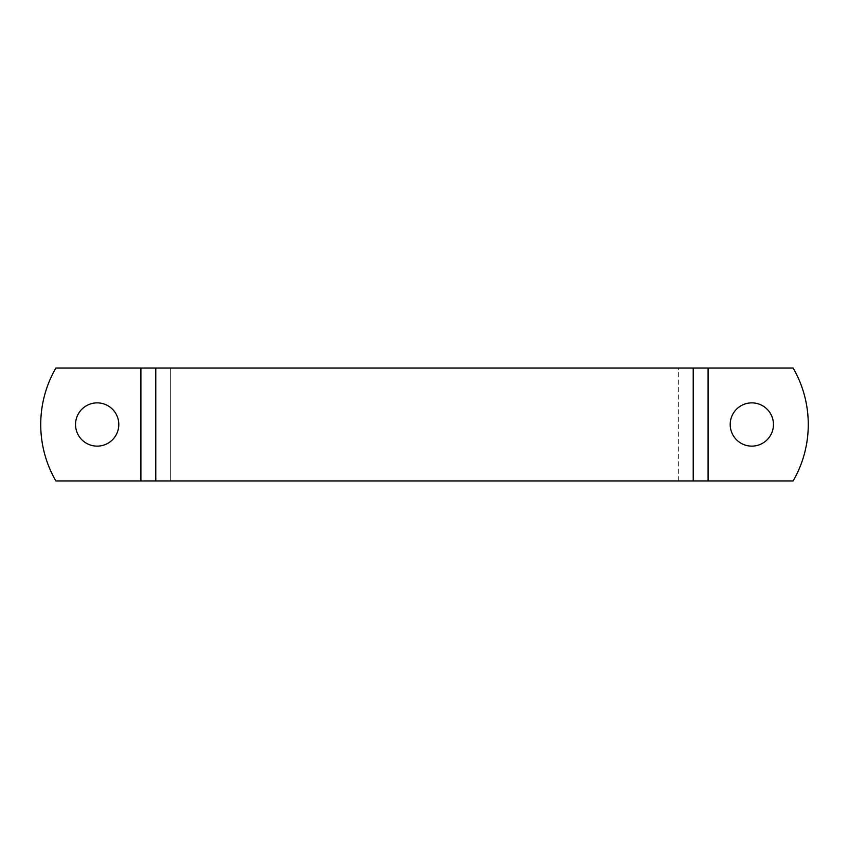 <?xml version="1.0" encoding="UTF-8"?>
<svg xmlns="http://www.w3.org/2000/svg" width="849" height="849" viewBox="0 0 849 849"><rect width="100%" height="100%" fill="white"/><g stroke="black" fill="none" stroke-linecap="round" stroke-linejoin="round"><path stroke-width="0.64" stroke-dasharray="4.25 3.18" d="M140.902 480.937L55.854 480.937A112.875 112.875 0 0 1 55.854 368.063A112.875 112.875 0 0 0 55.854 480.937A112.875 112.875 0 0 1 55.854 368.063L170.649 368.063L140.902 368.063L140.902 480.937L678.351 480.937L170.649 480.937L170.649 368.063L140.902 368.063L140.902 480.937L140.902 368.063M75.54 424.5A21.639 21.639 0 0 0 107.993 443.231A21.639 21.639 0 0 0 107.993 405.769A21.639 21.639 0 0 0 75.54 424.5A21.639 21.639 0 0 1 97.168 402.861A21.639 21.639 0 0 1 118.807 424.5A21.639 21.639 0 0 1 97.168 446.139A21.639 21.639 0 0 1 75.54 424.5A21.639 21.639 0 0 0 97.168 446.139A21.639 21.639 0 0 0 118.807 424.5A21.639 21.639 0 0 0 97.168 402.861A21.639 21.639 0 0 0 75.54 424.5M793.146 480.937A112.875 112.875 0 0 0 793.146 368.063A112.875 112.875 0 0 1 793.146 480.937L708.098 480.937L793.146 480.937A112.875 112.875 0 0 0 793.146 368.063L155.781 368.063L155.781 480.937L708.098 480.937L678.351 480.937L678.351 368.063L708.098 368.063L693.219 368.063L693.219 480.937L793.146 480.937M793.146 368.063L708.098 368.063L793.146 368.063M773.46 424.5A21.639 21.639 0 0 0 741.007 405.769A21.639 21.639 0 0 0 741.007 443.231A21.639 21.639 0 0 0 773.46 424.5A21.639 21.639 0 0 1 751.832 446.139A21.639 21.639 0 0 1 730.193 424.5A21.639 21.639 0 0 1 751.832 402.861A21.639 21.639 0 0 1 773.46 424.5A21.639 21.639 0 0 0 751.832 402.861A21.639 21.639 0 0 0 730.193 424.5A21.639 21.639 0 0 0 751.832 446.139A21.639 21.639 0 0 0 773.46 424.5M693.219 480.937L678.351 480.937L678.351 368.063L693.219 368.063M155.781 480.937L170.649 480.937L170.649 368.063L155.781 368.063M708.098 368.063L708.098 480.937"/><path stroke-width="1.27" d="M708.098 480.937L793.146 480.937A112.875 112.875 0 0 0 793.146 368.063L708.098 368.063L708.098 480.937L55.854 480.937A112.875 112.875 0 0 1 55.854 368.063L708.098 368.063M773.46 424.5A21.639 21.639 0 0 1 741.007 443.231A21.639 21.639 0 0 1 741.007 405.769A21.639 21.639 0 0 1 773.46 424.5M75.54 424.5A21.639 21.639 0 0 1 107.993 405.769A21.639 21.639 0 0 1 107.993 443.231A21.639 21.639 0 0 1 75.54 424.5M140.902 368.063L140.902 480.937M693.219 368.063L693.219 480.937M155.781 368.063L155.781 480.937"/></g></svg>
